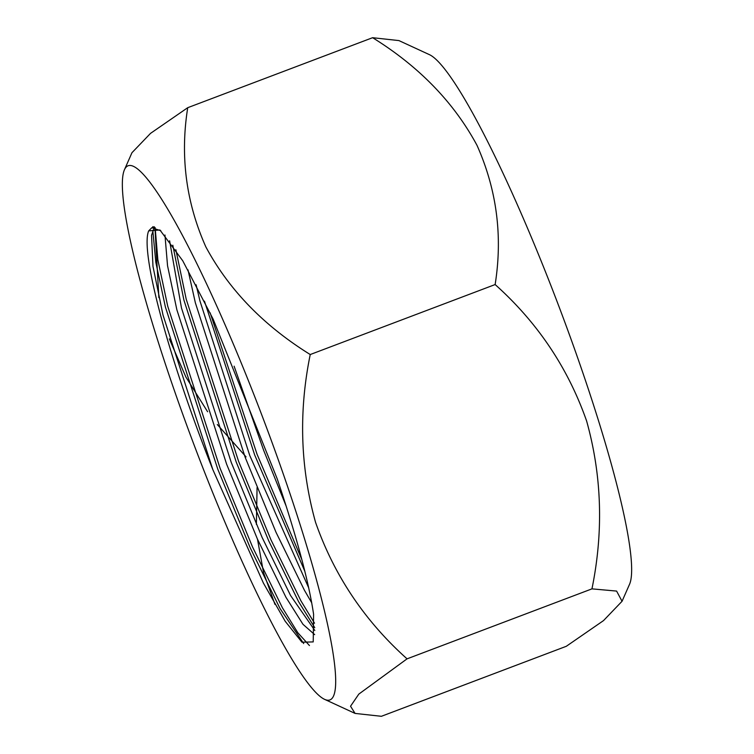 <?xml version="1.0" encoding="UTF-8"?>
<svg xmlns="http://www.w3.org/2000/svg" width="754" height="754" viewBox="0 0 754 754"><rect width="100%" height="100%" fill="white"/><g stroke="black" fill="none" stroke-linecap="round" stroke-linejoin="round"><path stroke-width="1.13" d="M250.319 385.483A285.521 36.984 69.3 0 1 324.776 699.439A285.521 36.984 69.3 0 1 207.85 480.496A285.521 36.984 69.3 0 1 124.353 169.961A285.521 36.984 69.3 0 1 250.319 385.483M274.965 604.406L263.514 572.55L257.482 539.167M256.388 524.407L257.067 487.584M124.353 169.961L131.95 152.723L150.536 133.364L187.727 107.69C180.018 156.087 186.059 202.496 205.851 246.897C228.971 289.838 263.768 325.709 310.233 354.54C298.537 411.854 300.318 467.8 315.568 522.371C334.163 575.434 364.663 620.928 407.056 658.845L358.819 694.104L350.535 706.234L355.077 713.416L381.383 716.3L566.273 646.31L603.52 620.599L622.05 601.277L616.593 591.079L591.956 588.865C603.643 531.551 601.871 475.604 586.621 421.024C568.026 367.961 537.527 322.476 495.133 284.55C502.833 236.153 496.792 189.744 477.009 145.343C453.88 102.403 419.083 66.522 372.617 37.7L398.923 40.584L429.224 54.561A285.521 36.984 69.3 0 1 546.15 273.504A285.521 36.984 69.3 0 1 629.647 584.039L622.05 601.277M286.237 506.311L263.617 450.232L234.117 366.18M311.732 602.832L304.465 590.316L275.992 532.23L245.135 457.226L195.352 302.769L187.991 269.847M308.725 587.913L249.753 455.482L199.97 301.016L196.106 284.776M314.663 634.614L302.976 624.312L285.973 597.319L257.5 539.223L226.643 464.228L176.86 309.762L167.539 265.71L164.956 235.012M314.804 630.457L290.601 595.566L262.128 537.479L231.261 462.475L181.488 308.018L169.593 240.78M154.325 226.784L151.818 227.736L148.661 230.894A219.32 28.407 -110.7 0 0 212.779 469.478L162.996 315.012L152.977 266.388L151.535 235.305L154.372 227.491M151.818 227.736L160.8 230.743M148.661 230.894L159.933 229.989L182.751 260.79L213.137 319.14L277.18 478.762C296.586 536.358 308.716 581.513 313.589 614.237L313.221 641.908L301.958 642.21L285.21 621.287L263.391 583.049L212.779 469.478M407.056 658.845L591.956 588.865M310.233 354.54L495.133 284.55M187.727 107.69L372.617 37.7M246.058 456.877L217.303 424.53M207.614 411.75L185.918 377.075L169.311 338.857M158.868 297.623L154.956 227.595M309.451 645.547L297.792 632.719L282.43 607.809L252.496 546.876L220.064 468.215L167.718 306.19L157.869 259.847L155.145 227.642M314.512 623.181L300.912 600.806L270.988 539.873L238.547 461.212L186.21 299.187L175.88 249.781M301.854 559.628L257.039 454.21L210.13 312.806M303.683 643.558L280.111 608.676L250.187 547.753L217.746 469.082L165.409 307.067L155.805 262.213L152.779 230.29M152.892 227.322L152.939 226.681M314.757 627.677L298.603 601.683L268.678 540.75L236.238 462.089L183.901 300.064L172.798 245.22M304.861 571.362L254.729 455.086L204.466 301.185M324.776 699.439L355.077 713.416M152.808 226.69L152.704 227.397"/></g></svg>
